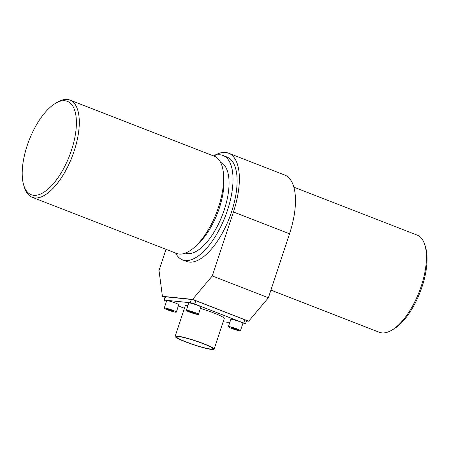 <?xml version="1.0" encoding="UTF-8"?>
<svg xmlns="http://www.w3.org/2000/svg" width="449" height="449" viewBox="0 0 449 449"><rect width="100%" height="100%" fill="white"/><g stroke="black" fill="none" stroke-linecap="round" stroke-linejoin="round"><path stroke-width="0.67" d="M228.384 326.72L230.814 319.374A6.365 0.679 18.3 0 1 231.51 319.29A6.365 0.679 18.3 0 1 238.413 321.187A6.365 0.679 18.3 0 1 242.898 323.37L240.468 330.717A6.365 0.679 18.3 0 1 234.21 329.364A6.365 0.679 18.3 0 1 228.384 326.72A6.365 0.679 18.3 0 1 229.08 326.642A6.365 0.679 18.3 0 1 235.978 328.539A6.365 0.679 18.3 0 1 240.468 330.717M186.155 341.925A19.122 2.043 18.3 0 1 176.468 336.784A19.122 2.043 18.3 0 1 195.264 340.853A19.122 2.043 18.3 0 1 212.775 348.794A19.122 2.043 18.3 0 1 186.155 341.925M175.149 336.346A20.514 2.189 18.3 0 1 195.309 340.707A20.514 2.189 18.3 0 1 214.094 349.227A20.514 2.189 18.3 0 1 185.538 341.863A20.514 2.189 18.3 0 1 175.149 336.346L185.308 305.629A20.514 2.189 18.3 0 1 188.008 305.421M200.422 308.401A20.514 2.189 18.3 0 1 224.253 318.509L214.094 349.227M176.311 312.122L178.741 304.77A6.365 0.679 -161.7 0 0 174.257 302.592A6.365 0.679 -161.7 0 0 167.354 300.695A6.365 0.679 -161.7 0 0 166.663 300.774L164.233 308.126A6.365 0.679 18.3 0 1 164.923 308.048A6.365 0.679 18.3 0 1 171.827 309.939A6.365 0.679 18.3 0 1 176.311 312.122A6.365 0.679 18.3 0 1 170.059 310.77A6.365 0.679 18.3 0 1 164.233 308.126M391.674 330.24L393.689 329.061A50.058 21.631 -68.8 0 0 420.112 292.192A50.058 21.631 -68.8 0 0 425.54 247.152L424.849 244.924A52.146 22.534 111.2 0 1 419.203 291.833A52.146 22.534 111.2 0 1 391.674 330.24A52.146 22.534 111.2 0 1 379.304 332.271L270.91 290.121M293.876 187.149L417.099 235.068A52.146 22.534 111.2 0 1 424.849 244.924M23.73 185.196L24.42 187.429A52.146 22.534 -68.8 0 0 32.171 197.279A52.146 22.534 -68.8 0 0 72.07 156.847A52.146 22.534 -68.8 0 0 69.965 100.082A52.146 22.534 -68.8 0 0 57.595 102.108L55.581 103.287A50.058 21.631 111.2 0 1 69.472 155.837A50.058 21.631 111.2 0 1 23.73 185.196A50.058 21.631 111.2 0 1 27.148 145.74A50.058 21.631 111.2 0 1 55.581 103.287M32.171 197.279L176.513 253.416A52.146 22.534 -68.8 0 0 195.422 246.394A52.146 22.534 -68.8 0 0 218.506 207.169A52.146 22.534 -68.8 0 0 223.512 174.156A52.146 22.534 -68.8 0 0 214.313 156.213L69.965 100.082M175.632 253.068A55.968 24.184 -68.8 0 0 182.434 259.819L186.526 261.408A55.968 24.184 -68.8 0 0 231.594 211.771A55.968 24.184 -68.8 0 0 227.093 157.077L223.007 155.489A55.968 24.184 -68.8 0 0 213.432 155.865M182.434 259.819A55.968 24.184 -68.8 0 0 227.503 210.177A55.968 24.184 -68.8 0 0 223.007 155.489M186.369 310.382L188.799 303.03A6.365 0.679 18.3 0 1 189.489 302.952A6.365 0.679 18.3 0 1 196.393 304.849A6.365 0.679 18.3 0 1 200.877 307.026L198.447 314.379A6.365 0.679 18.3 0 1 192.194 313.026A6.365 0.679 18.3 0 1 186.369 310.382A6.365 0.679 18.3 0 1 187.059 310.304A6.365 0.679 18.3 0 1 193.962 312.195A6.365 0.679 18.3 0 1 198.447 314.379M189.248 311.151L195.433 313.144L195.573 313.61L189.388 311.623L189.248 311.151M189.388 311.623L189.517 311.219M192.542 312.846L192.784 312.111M246.467 320.979L248.695 321.203L268.379 297.771L289.543 233.777A60.144 25.986 -68.8 0 0 284.711 175.009L228.608 153.188A60.144 25.986 -68.8 0 0 214.274 155.567M268.379 297.771L212.276 275.95L233.441 211.956A60.144 25.986 -68.8 0 0 228.608 153.188M166.023 249.335L159.013 270.523L162.42 296.312L192.593 299.388L248.695 321.203M165.024 297.328L162.42 296.312M212.276 275.95L192.593 299.388M167.112 308.895L173.297 310.888L173.443 311.353L167.252 309.367L167.112 308.895M170.407 310.59L170.648 309.855M167.252 309.367L167.382 308.963M166.484 301.324L165.855 301.077A3.474 0.37 18.3 0 1 164.093 300.145L165.181 296.862A3.474 0.37 18.3 0 1 165.558 296.817L191.358 299.449A3.474 0.37 18.3 0 1 195.82 300.74L244.789 319.783A3.474 0.37 18.3 0 1 246.552 320.721L245.468 323.998A3.474 0.37 18.3 0 1 245.087 324.043L242.752 323.808M184.427 308.3L178.354 305.937M164.093 300.145A3.474 0.37 18.3 0 1 164.474 300.1L190.269 302.727A3.474 0.37 18.3 0 1 194.731 304.024L243.706 323.067A3.474 0.37 18.3 0 1 245.468 323.998M229.787 322.483L223.164 321.81M231.263 327.489L237.454 329.482L237.594 329.953L234.558 329.19L231.403 327.961L231.263 327.489M234.558 329.19L234.805 328.455M231.403 327.961L231.538 327.562M196.51 341.268L195.298 340.864M195.422 246.394L198.486 243.526A47.05 20.328 -68.8 0 0 223.832 178.348L223.512 174.156M185.319 253.101A48.672 21.03 -68.8 0 0 222.317 215.273A48.672 21.03 -68.8 0 0 220.594 162.386M233.441 211.956L289.543 233.777M164.474 300.1L165.558 296.817M191.358 299.449L190.269 302.727M194.731 304.024L195.82 300.74M244.789 319.783L243.706 323.067M194.877 340.724L196.887 341.397"/></g></svg>
